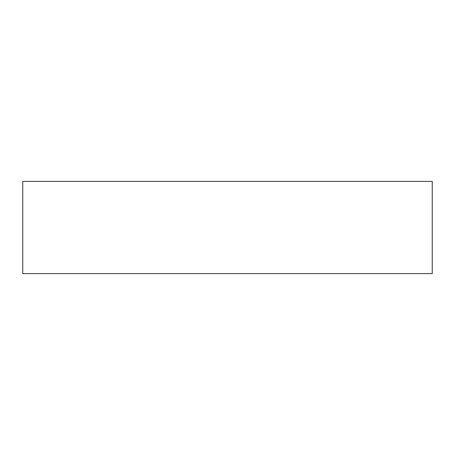 <?xml version="1.0" encoding="UTF-8"?>
<svg xmlns="http://www.w3.org/2000/svg" width="455" height="455" viewBox="0 0 455 455"><rect width="100%" height="100%" fill="white"/><g stroke="black" fill="none" stroke-linecap="round" stroke-linejoin="round"><path stroke-width="0.68" d="M432.25 227.5L432.25 201.593L432.25 227.5M432.25 181.408L432.25 273.591L22.75 273.591L22.75 181.408L432.25 181.408"/></g></svg>
